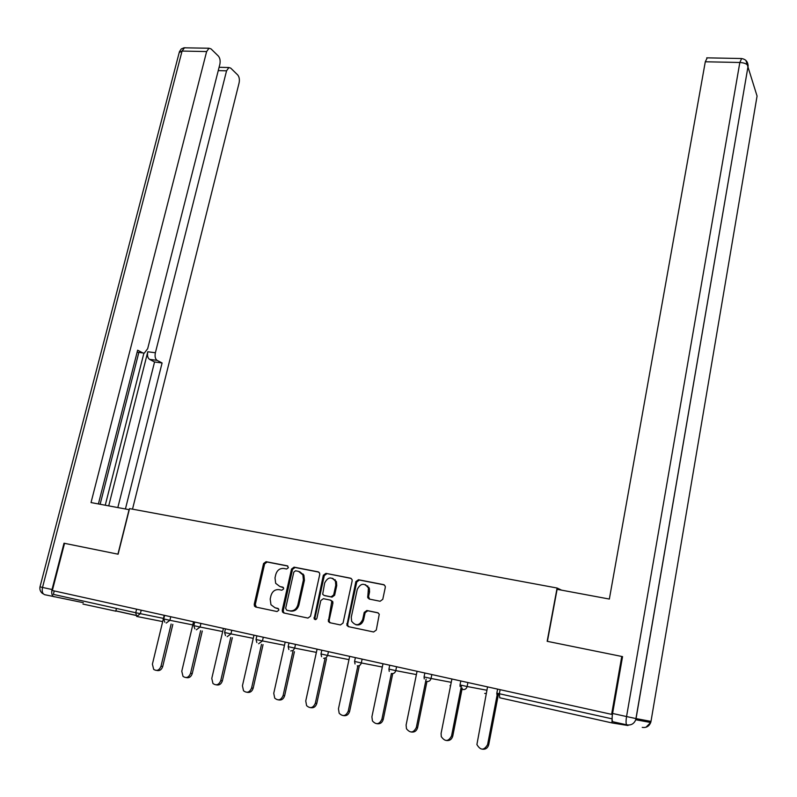 <?xml version="1.0" encoding="UTF-8"?>
<svg xmlns="http://www.w3.org/2000/svg" width="797" height="797" viewBox="0 0 797 797"><rect width="100%" height="100%" fill="white"/><g stroke="black" fill="none" stroke-linecap="round" stroke-linejoin="round"><path stroke-width="1.2" d="M288.394 567.703L287.338 565.84L266.068 561.686L263.568 563.549L254.223 604.325L254.492 606.148L255.688 607.025L277.027 611.538L278.811 610.223L278.641 608.988L274.975 607.732L270.96 604.734L270.193 599.055L270.97 595.628C272.365 591.284 275.065 589.292 279.07 589.65L281.839 590.218L283.612 588.903L283.473 587.718L279.787 586.453L275.672 583.304L275.005 577.875L275.782 574.468C277.167 570.144 279.857 568.151 283.852 568.48L286.621 569.018L288.394 567.703M115.774 611.169L82.968 604.076M380.119 601.257L382.769 599.324L385.29 587.419L385.24 586.154L383.626 584.639L358.451 579.728L355.841 581.641L346.884 625.366L348.369 626.631L373.624 631.981L376.294 630.048L379.272 614.188L377.698 612.734L366.849 610.502L364.209 612.425L362.685 619.578C359.457 625.794 355.761 626.342 351.616 621.242L351.278 617.197L357.255 589.401C360.662 583.085 364.388 582.637 368.433 588.047L367.726 597.67L369.28 599.075L380.119 601.257M547.16 641.306L621.77 656.459L611.618 714.361L52.333 590.517L64.537 543.335L118.105 554.204L129.532 508.606L557.093 588.027L547.16 641.306M319.717 574.557L319.587 573.043L318.172 571.857L294.063 567.155L291.533 569.038L282.258 610.233L282.487 611.986L283.772 612.963L307.951 618.083L310.531 616.191L319.717 574.557M325.913 573.372L350.541 578.184L352.055 579.519L352.144 580.923L343.049 623.045L340.429 624.948L329.799 622.706L328.384 621.53L331.801 601.317L330.357 600.111L323.383 598.686L320.793 600.579L316.907 618.263C316.13 619.817 315.204 620.006 314.128 618.821L323.333 575.275L325.913 573.372L351.188 578.433M561.606 590.169L557.093 588.027M54.246 590.946L53.359 594.383L135.739 612.734L136.606 609.177M621.77 656.459L622.527 656.728M611.618 714.361L612.415 714.51M612.206 716.284L611.957 722.919L627.936 725.509L628.425 725.061M282.985 587.19L280.823 586.741M275.593 607.892L274.975 607.732M278.053 608.43L276.021 607.991M287.856 566.069L267.115 562.015L264.614 563.877L255.289 604.584L256.425 607.175M318.8 572.107L295.069 567.474L292.539 569.347L283.294 610.492L283.523 612.245L284.459 613.112M295.577 570.782L293.804 572.097L285.665 608.3L286.731 610.213L289.68 610.831C293.744 611.219 296.474 609.207 297.869 604.813L303.408 579.967L302.9 574.886L298.526 571.359L295.577 570.782M287.657 610.442L286.731 610.213M299.652 571.698L303.906 575.195L304.414 580.266L298.885 605.082C297.49 609.466 294.76 611.468 290.706 611.09L287.757 610.462M330.635 600.191L332.767 601.596L332.907 603.14L329.191 620.166L329.36 621.78L330.426 622.836M326.88 573.691L324.309 575.583L314.994 617.904L315.572 619.608M335.776 585.257L335.467 581.302C331.422 576.37 327.816 576.948 324.648 583.045L322.675 594.263L324.09 595.439L331.064 596.853L333.664 594.951L335.776 585.257L336.742 585.556L336.424 581.611L332.598 578.293M324.777 595.638L324.09 595.439M336.742 585.556L334.63 595.239L332.04 597.132L325.066 595.718M365.355 584.609L369.36 588.345L369.559 591.952L368.563 596.584L369.629 599.145M355.87 624.748C359.686 625.565 362.256 623.921 363.611 619.827L362.685 619.578M378.206 612.913L367.776 610.771L365.136 612.684L363.611 619.827M384.293 584.898L359.387 580.037L356.777 581.949L347.711 624.071L347.841 625.605L348.966 626.761M164.212 615.294L152.396 664.18L153.682 669.37C156.87 671.373 159.31 670.327 160.994 666.242L162.727 666.491C161.572 669.799 159.569 671.114 156.71 670.436M162.727 666.491L172.839 624.37M160.994 666.242L171.146 624.031M193.512 621.78L181.776 671.233L183.011 676.374C186.289 678.546 188.809 677.54 190.563 673.335L192.246 673.565C191.111 676.882 189.088 678.217 186.189 677.57M192.246 673.565L202.289 630.975M190.563 673.335L200.635 630.656M223.429 628.405L211.783 678.426L212.948 683.497C216.316 685.878 218.926 684.912 220.759 680.578L222.383 680.797C221.267 684.115 219.245 685.47 216.306 684.862M222.383 680.797L232.345 637.72M220.759 680.578L230.751 637.411M253.984 635.169L242.437 685.779L243.513 690.76C246.98 693.38 249.67 692.454 251.593 687.97L253.177 688.18C252.081 691.497 250.039 692.872 247.07 692.304M253.177 688.18L263.05 644.624M251.593 687.97L261.506 644.325M303.049 574.936L303.249 574.089M285.196 642.083L273.75 693.29L274.726 698.132C278.283 701.041 281.072 700.174 283.114 695.532L284.639 695.721C283.563 699.049 281.51 700.443 278.502 699.905M284.639 695.721L294.422 651.667M283.114 695.532L292.927 651.378M335.059 580.485L335.218 579.748M317.086 649.147L305.749 700.962L306.596 705.634C310.242 708.862 313.151 708.075 315.323 703.253L316.788 703.432C315.732 706.76 313.679 708.174 310.631 707.676M316.788 703.432L326.471 658.87M315.323 703.253L325.027 658.591M129.253 509.701L91.027 502.568L206.632 51.556L182.065 51.058L42.52 587.429L52.024 589.531L64.009 543.225L117.926 554.164L129.074 509.652M108.721 505.856L147.794 351.776L155.385 352.752L226.557 70.823L218.248 70.604M155.385 352.752C154.668 356.448 155.246 358.989 157.099 360.364L149.537 359.367C147.664 358.002 147.086 355.472 147.794 351.776M125.428 508.964L162.09 362.964L157.099 360.364M132.511 509.153L239.09 82.938C239.738 79.541 239.279 76.871 237.705 74.938L230.722 68.124L228.888 67.536L226.557 70.823M83.316 602.691L44.712 594.701C42.47 593.835 41.743 591.414 42.52 587.429L39.999 586.851L179.195 52.582L182.065 51.058L184.486 47.77L185.532 47.79M137.124 352.194L144.297 353.121L147.684 348.678L219.842 64.338C220.52 60.851 220.022 58.091 218.368 56.059L211.006 48.876L209.013 48.238L206.632 51.556M142.862 352.932L137.632 350.202L98.4 503.933M64.527 543.365L64.009 543.225M52.024 589.531C51.237 593.526 51.964 595.957 54.186 596.823M105.254 505.218L143.898 353.171M138.847 352.423L100.133 504.262M117.826 507.559L154.558 361.977L149.537 359.367M154.558 361.977L162.09 362.964M612.584 713.464L626.552 716.553C625.814 721.444 625.924 724.224 626.87 724.871L612.953 721.763C611.966 721.106 611.837 718.336 612.584 713.464L622.547 656.618L547.409 641.356L557.103 589.322L609.346 599.055L705.295 61.777L707.218 57.852M349.684 656.359L338.456 708.812L339.163 713.235C342.879 716.862 345.908 716.174 348.239 711.153L349.654 711.313C348.618 714.64 346.556 716.075 343.477 715.616M367.666 586.522L367.796 585.905M368.732 588.136L368.911 587.349M349.654 711.313L359.228 666.232M348.239 711.153L357.843 665.973M382.998 663.742L371.9 716.832L372.438 720.936C376.204 725.041 379.362 724.473 381.902 719.223L383.257 719.362C382.241 722.69 380.179 724.144 377.061 723.736M383.257 719.362L392.712 673.764M381.902 719.223L391.407 673.445M417.07 671.283L406.101 725.031L406.46 728.727C410.236 733.389 413.533 732.981 416.333 727.482L417.618 727.611C416.632 730.929 414.57 732.403 411.421 732.044M417.618 727.611L426.953 681.475M416.333 727.482L426.126 679.134M451.909 678.994L441.09 733.419L441.269 736.597C445.005 741.917 448.432 741.698 451.56 735.93L452.776 736.039C451.809 739.347 449.747 740.841 446.589 740.533M452.776 736.039L462.22 688.1M451.56 735.93L461.543 685.31M487.555 686.884L476.905 744.528C480.511 750.615 484.068 750.625 487.605 744.577L488.74 744.657C487.814 747.955 485.752 749.479 482.574 749.23M488.74 744.657L498.543 693.559M487.605 744.577L497.448 693.31M115.834 610.94L135.729 615.384M162.698 621.59L136.705 616.45L135.739 612.734L163.465 618.392M611.957 722.919L499.749 697.783L499.35 693.739L611.767 718.784M500.127 689.674L499.35 693.739L496.83 693.141L496.84 694.307M141.208 610.193L140.342 613.72L136.705 616.45M170.757 616.739L169.9 620.305L163.744 618.95L164.82 622.208M166.214 623.065L169.9 620.305L192.774 624.908M200.944 623.423L200.087 627.03L222.692 631.563M231.788 630.258L230.941 633.904L253.257 638.357M263.299 637.231L262.462 640.927L284.479 645.291M295.508 644.365L294.681 648.1L316.379 652.384M328.444 651.657L327.627 655.443L348.986 659.627M362.127 659.119L361.32 662.945L382.311 667.029M396.577 666.74L395.78 670.626L416.393 674.591M431.835 674.551L431.038 678.476L451.251 682.332M467.909 682.541L467.132 686.516L486.907 690.242M196.351 629.809L200.087 627.03L193.85 625.655L194.847 628.853M227.135 636.713L230.941 633.904L224.605 632.509L225.511 635.627M258.597 643.757L262.462 640.927L256.036 639.503L256.883 635.807M290.766 650.96L293.206 650.422L294.681 648.1L288.155 646.656L288.853 649.545M323.642 658.332L326.132 657.784L327.627 655.443L320.992 653.978L321.57 656.698M357.265 665.864C359.298 666.083 360.642 665.116 361.32 662.945L354.575 661.45L355.034 663.971M391.666 673.565C393.738 673.804 395.113 672.817 395.78 670.626L388.926 669.101L389.733 665.226M426.853 681.455C428.975 681.694 430.37 680.698 431.038 678.476L424.064 676.932L424.263 678.895M450.016 685.699L450.564 685.779M462.878 689.525C465.05 689.774 466.464 688.767 467.132 686.516L460.018 684.942L460.805 680.967M484.715 693.46L486.15 693.46M255.289 604.584L254.223 604.325M264.614 563.877L263.568 563.549M267.115 562.015L266.068 561.686M283.294 610.492L282.258 610.233M292.539 569.347L291.533 569.038M295.069 567.474L294.063 567.155M290.706 611.09L289.68 610.831M298.885 605.082L297.869 604.813M304.414 580.266L303.408 579.967M329.191 620.166L328.215 619.917M332.907 603.14L331.941 602.861M314.994 617.904L313.998 617.655M324.309 575.583L323.333 575.275M332.04 597.132L331.064 596.853M334.63 595.239L333.664 594.951M368.563 596.584L367.646 596.295M369.559 591.952L368.632 591.663M365.136 612.684L364.209 612.425M367.776 610.771L366.849 610.502M347.711 624.071L346.755 623.822M356.777 581.949L355.841 581.641M359.387 580.037L358.451 579.728M384.134 584.809L383.626 584.639M626.87 724.871C631.124 725.479 634.083 723.766 635.747 719.751L636.036 718.595L626.552 716.553L739.835 62.485C744.229 62.764 746.998 63.89 748.134 65.862L636.036 718.595L650.99 721.395L757.07 96.048L745.942 60.482M741.658 58.54L739.835 62.485L705.295 61.777M650.99 721.375L650.711 722.5C649.127 726.326 646.297 727.96 642.233 727.382M116.452 608.44L115.754 611.239M115.844 610.861L135.699 615.304M164.61 615.384L163.744 618.95M194.707 622.049L193.85 625.655M225.461 628.853L224.605 632.509M256.036 639.523L256.843 642.521M288.992 642.92L288.155 646.656M321.819 650.193L320.992 653.978M355.392 657.625L354.575 661.45M388.916 669.121L389.245 671.373M424.861 673.007L424.064 676.932M460.018 684.962L460.118 686.536M497.607 689.116L496.83 693.141M255.558 606.417L254.492 606.148M283.523 612.245L282.487 611.986M303.906 575.195L302.9 574.886M329.36 621.78L328.384 621.53M332.767 601.596L331.801 601.317M315.124 619.07L314.128 618.821M336.424 581.611L335.467 581.302M368.652 597.959L367.726 597.67M369.36 588.345L368.433 588.047M347.841 625.605L346.884 625.366M179.375 51.785L181.288 48.936L183.987 47.81L209.013 48.238M39.989 586.861C39.531 589.641 40.418 591.892 42.659 593.606M142.892 352.941L137.124 352.204M228.888 67.536L219.095 67.287M706.73 57.842L741.19 58.51C745.524 59.038 747.835 61.489 748.134 65.862L635.747 719.751L650.711 722.5L645.988 727.233"/></g></svg>
